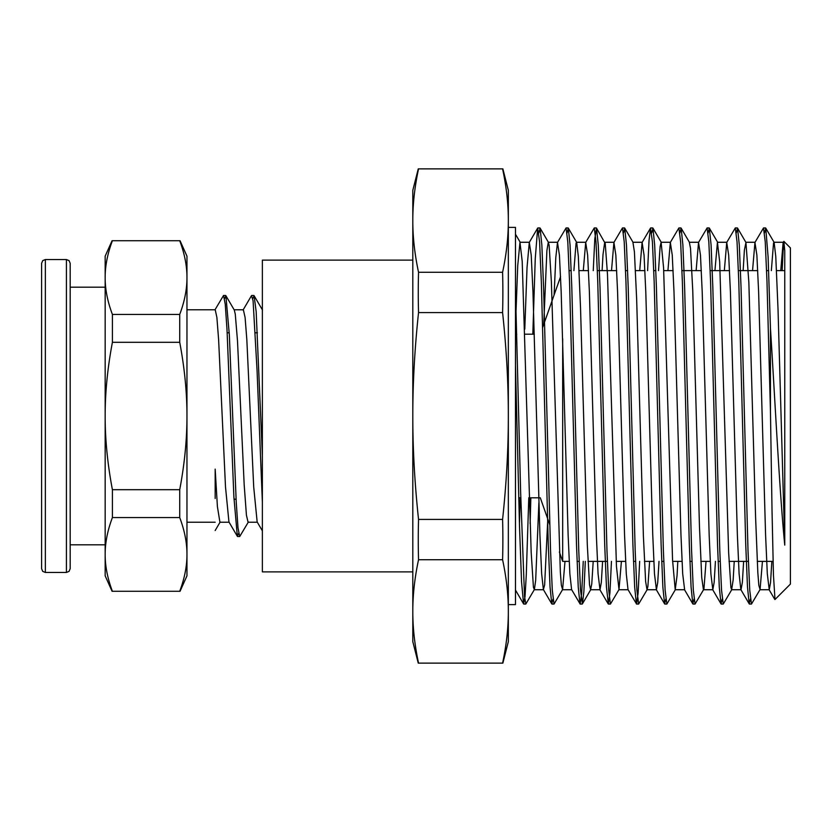 <?xml version="1.0" encoding="UTF-8"?>
<svg xmlns="http://www.w3.org/2000/svg" width="832" height="832" viewBox="0 0 832 832"><rect width="100%" height="100%" fill="white"/><g stroke="black" fill="none" stroke-linecap="round" stroke-linejoin="round"><path stroke-width="1.25" d="M219.918 522.226L217.402 506.584L215.166 469.113L215.166 498.514M215.166 309.504L216.892 317.502L218.608 339.55L225.503 486.949L228.946 521.966L237.349 536.307L233.896 497.068L226.99 329.43L225.264 304.283L223.538 295.464L215.166 309.504M180.055 591.271L186.961 575.838L186.961 256.162L180.055 240.729M262.371 455.645L256.162 311.594L254.093 295.693L252.782 298.646M248.404 521.955L239.71 536.536L237.983 527.738L236.257 502.58L229.341 334.942L225.888 295.714L224.567 298.646M262.371 502.122L257.057 370.458L253.074 300.685L251.451 295.714L243.048 310.055M238.67 533.343L237.349 536.307M262.371 530.837L257.161 521.955L253.708 486.99L246.823 339.55L245.097 317.502L243.37 309.785L234.125 309.774M225.888 295.714L234.302 310.055L235.269 314.142L237.494 340.881L244.192 484.994L246.428 515.185L248.071 522.226L257.317 522.226M179.722 240.729C184.579 253.604 186.992 265.897 186.961 277.576C186.992 289.255 184.579 301.538 179.722 314.423L112.403 314.423C107.536 301.538 105.123 289.255 105.165 277.576C105.123 265.897 107.536 253.604 112.403 240.729L179.722 240.729M179.722 314.423L179.722 342.306C184.579 368.066 186.992 392.631 186.961 416C186.992 439.369 184.579 463.934 179.722 489.694L112.403 489.694C107.536 463.934 105.123 439.369 105.165 416C105.123 392.631 107.536 368.066 112.403 342.306L112.403 314.423M112.403 342.306L179.722 342.306M179.722 489.694L179.722 517.577C184.579 530.462 186.992 542.745 186.961 554.424C186.992 566.103 184.579 578.396 179.722 591.271L112.403 591.271C107.536 578.396 105.123 566.103 105.165 554.424C105.123 542.745 107.536 530.462 112.403 517.577L112.403 489.694M112.403 517.577L179.722 517.577M112.07 240.729L105.165 256.162L105.165 575.838L112.07 591.271M70.179 568.693L70.179 263.307L69.056 260.624L66.425 259.542L66.425 572.458L69.056 571.376L70.179 568.693M45.365 259.542L42.723 260.624L41.6 263.307L41.6 568.693L42.723 571.376L45.365 572.458L45.365 259.542L66.425 259.542M41.6 295.183L41.6 536.817M774.998 599.487L773.458 575.255L772.044 511.493L770.453 411.278L770.453 328.182C775.05 401.097 779.792 495.674 784.763 545.116L784.763 250.765L783.869 241.384L783.141 242.445L780.749 270.639M783.515 242.403L782.163 270.639M774.966 599.529L790.4 584.095L790.4 247.905L783.879 241.384M784.763 250.765L783.141 242.445M771.846 561.361L770.546 582.483L769.246 589.753L767.312 573.83L765.575 534.716L758.618 291.803L756.881 255.133L754.946 242.434L752.544 270.639M743.642 561.361L742.342 582.504L741.042 589.722M750.443 599.082L749.216 603.876L740.834 589.555L739.097 573.778L737.36 534.664L730.413 291.793L728.676 255.112L726.731 242.424L724.329 270.639M715.437 561.361L714.137 582.473L712.826 589.742L710.902 573.903L709.155 534.81L702.208 291.824L700.471 255.143L698.526 242.445L696.124 270.639M684.622 589.732L682.687 573.747L680.95 534.612L673.993 291.782L672.256 255.122L670.322 242.414L667.919 270.639M659.017 561.361L657.717 582.494L656.417 589.732L654.482 573.862L652.746 534.768L645.788 291.814L644.051 255.122L642.106 242.445L639.714 270.639M639.662 561.361L638.123 593.05L636.574 604.063L628.014 589.586L626.278 573.82L624.541 534.706L617.583 291.803L615.846 255.133L613.912 242.434L611.51 270.639M602.607 561.361L601.307 582.504L600.007 589.722L598.062 573.778L596.326 534.674L589.378 291.793L587.642 255.112L585.697 242.424L583.294 270.639M583.253 561.361L581.703 593.039L580.164 604.053L571.605 589.576L569.868 573.903L568.121 534.81L561.174 291.824L559.426 255.143L557.492 242.445L555.797 257.525L554.102 294.996M547.789 519.074L544.638 585L543.39 589.566L541.653 573.747L539.916 534.612L532.958 291.782L531.222 255.122L529.287 242.414L527.041 267.446L524.784 329.129M520.229 497.796L519.438 523.63M515.476 325.998L517.722 265.772L519.969 242.31L522.205 261.352L531.18 552.323L533.426 587.278L534.383 589.555L535.673 580.32L538.886 502.861M543.733 324.449L546.894 250.609L548.288 242.278L549.141 245.326L551.377 281.809L560.352 572.166L561.371 585.27L562.598 589.566L565.001 561.361M573.893 270.639L576.066 243.058L576.69 242.434L578.313 256.204L580.549 308.454L587.288 544.471L589.524 584.823L590.606 589.722L591.77 583.866L593.206 561.361M602.098 270.639L602.992 254.717L604.708 242.268M618.998 589.586L610.438 604.063L608.702 590.096L606.965 550.337L600.007 287.269L598.26 245.024L596.523 228.114L605.238 243.474L607.485 274.446L616.46 566.478L618.998 589.586L621.41 561.361M642.314 242.268L632.913 242.268L634.41 251.836L636.657 299.198L643.386 535.995L645.632 581.547L647.015 589.722L647.878 586.581L649.615 561.361M658.518 270.639L660.109 246.678L661.118 242.258L663.582 267.758L672.558 560.05L675.22 589.742L677.05 575.609L677.82 561.361M698.724 242.268L689.322 242.268L690.508 248.269L692.754 290.514L699.483 526.937L701.73 577.46L703.425 589.732L703.976 588.474L706.035 561.361M714.927 270.639L717.434 242.289L719.68 261.799L728.655 552.916L730.902 587.434L731.64 589.732L733.148 580.008L734.24 561.361M743.142 270.639L744.37 250.307L745.94 242.445L748.852 282.433L755.591 517.338L757.827 572.593L758.836 585.374L760.074 589.524L762.445 561.361M771.347 270.639L773.542 242.965L774.145 242.434L775.778 256.589L778.024 309.223L784.763 545.116M770.453 411.278L766.979 281.372L765.242 241.831L763.506 227.958L754.946 242.434M749.216 603.876L747.479 587.007L745.742 544.794L738.785 281.674L737.038 241.883L735.301 227.947L726.731 242.424M722.228 599.082L721.022 603.897L719.285 587.132L717.538 544.939L710.58 281.705L708.833 241.925L707.096 227.968L698.526 242.445M694.023 599.071L692.806 603.886L691.07 586.966L689.322 544.731L682.365 281.663L680.628 241.894L678.891 227.937L670.322 242.414M665.818 599.082L664.602 603.876L662.865 587.101L661.128 544.898L654.16 281.694L652.423 241.904L650.499 228.124L649.043 240.313L647.598 270.639M636.397 603.907L634.66 587.049L632.913 544.825L625.955 281.684L624.218 241.914L622.471 227.947L613.912 242.434M611.458 561.361L609.918 593.06L608.369 604.032L606.445 587.007L604.708 544.794L597.75 281.674L596.003 241.883L594.266 227.947L585.697 242.424M579.987 603.897L578.24 587.132L576.503 544.939L569.546 281.705L567.798 241.925L566.062 227.968L557.492 242.445M552.989 599.071L551.772 603.886L550.035 586.966L548.288 544.731L541.33 281.663L539.594 241.894L537.67 228.093L535.246 258.742L532.823 334.204M528.778 497.796L526.271 575.286L525.013 596.71L523.567 603.886L521.55 581.838L519.522 526.666L515.476 365.435M770.453 328.182L768.102 256.922L765.752 228.103L764.546 232.929M760.042 589.576L751.473 604.063L749.736 590.117L747.999 550.337L741.042 287.248L739.294 245.024L737.558 228.124L736.341 232.929M731.827 589.555L723.268 604.042L721.531 590.075L719.784 550.295L712.826 287.082L711.079 244.878L709.342 228.093L708.136 232.918M703.633 589.566L695.063 604.042L693.316 590.117L691.579 550.326L684.622 287.175L682.885 244.972L681.138 228.124L679.921 232.918M675.418 589.566L666.858 604.053L665.111 590.086L663.374 550.316L656.417 287.196L654.67 244.962L652.933 228.093L651.716 232.929M647.213 589.555L638.643 604.032L636.906 590.096L635.17 550.306L628.202 287.102L626.465 244.91L624.728 228.124L623.511 232.918M596.523 228.114L594.797 238.93L593.247 270.639M585.322 561.361L583.866 591.718L582.421 603.876L580.497 590.086L578.75 550.295L571.792 287.061L570.045 244.868L568.308 228.103L567.091 232.918M562.588 589.576L554.029 604.063L552.282 590.106L550.545 550.337L543.587 287.258L541.85 245.024L540.114 228.124L538.886 232.929M530.847 497.796L530.14 523.63M534.383 589.555L525.824 604.032L524.524 596.305L520.645 492.492L515.476 290.181M418.538 663.125L418.538 663.125C414.69 645.06 412.776 627.827 412.807 611.426C412.776 595.026 414.69 577.782 418.538 559.718L502.59 559.718C506.449 577.782 508.362 595.026 508.331 611.426C508.362 627.827 506.449 645.06 502.59 663.125L418.538 663.125M418.538 312.593A974.594 844.022 180 0 1 418.538 272.282C414.69 254.218 412.776 236.974 412.807 220.574C412.776 204.173 414.69 186.94 418.538 168.875L502.59 168.875C506.449 186.94 508.362 204.173 508.331 220.574C508.362 236.974 506.449 254.218 502.59 272.282A974.594 844.022 180 0 1 502.59 312.593C506.449 348.722 508.362 383.198 508.331 416C508.362 448.802 506.449 483.278 502.59 519.407L418.538 519.407C414.69 483.278 412.776 448.802 412.807 416C412.776 383.198 414.69 348.722 418.538 312.593L502.59 312.593M502.59 272.282L418.538 272.282M502.59 519.407A974.594 844.022 -0 0 1 502.59 559.718M418.538 559.718A974.594 844.022 0 0 1 418.538 519.407M418.257 168.875L412.807 190.341L412.807 641.659L418.257 663.125M502.871 663.125L508.331 641.659L508.331 190.341L502.871 168.875M508.331 227.386L515.476 227.386L515.476 604.614L508.331 604.614M569.15 270.639L571.21 270.639M579.103 270.639L588.505 270.639M597.355 270.639L616.71 270.639M625.56 270.639L627.63 270.639M635.513 270.639L644.914 270.639M653.765 270.639L655.834 270.639M663.718 270.639L673.119 270.639M681.97 270.639L701.334 270.639M710.185 270.639L729.539 270.639M738.39 270.639L757.744 270.639M766.594 270.639L768.664 270.639M776.547 270.639L784.763 270.639M562.671 338.749L562.671 561.361L569.192 561.361M412.807 260.114L262.371 260.114L262.371 571.886L412.807 571.886M542.703 327.371L560.57 276.63M515.476 334.204L516.745 334.204M524.93 334.204L534.342 334.204M253.812 295.464L251.742 295.464M225.607 295.464L223.538 295.464M239.71 536.536L237.64 536.536M220.189 521.955L215.166 530.525M262.496 310.034L254.093 295.693M186.961 522.226L215.166 522.226M219.866 522.226L229.102 522.226M186.961 309.774L215.166 309.774M234.01 499.21L236.08 499.21M227.167 332.79L229.237 332.79M255.372 332.79L257.442 332.79M45.365 572.458L66.425 572.458M70.179 544.814L105.165 544.814M70.179 287.186L105.165 287.186M534.186 589.732L543.587 589.732M562.39 589.732L571.698 589.732M590.606 589.732L600.007 589.732M618.81 589.732L628.098 589.732M647.015 589.732L656.417 589.732M675.22 589.732L684.528 589.732M703.425 589.732L712.733 589.732M731.64 589.732L740.948 589.732M759.845 589.732L769.246 589.732M520.187 242.268L529.485 242.268M548.382 242.268L557.69 242.268M576.597 242.268L585.905 242.268M604.812 242.268L614.11 242.268M661.118 242.268L670.519 242.268M717.642 242.268L726.939 242.268M745.836 242.268L755.144 242.268M773.947 242.268L783.349 242.268M774.852 599.498L769.049 589.586M721.022 603.897L712.639 589.576M692.806 603.886L684.424 589.566M664.602 603.876L656.219 589.555M650.499 228.124L642.106 242.445M608.182 603.876L599.799 589.555M551.772 603.886L543.39 589.566M537.67 228.093L529.287 242.414M523.567 603.886L515.476 590.054M765.575 227.958L763.506 227.958M737.37 227.958L735.332 227.958M709.166 227.958L707.096 227.958M680.961 227.958L678.943 227.958M652.746 227.958L650.686 227.958M624.541 227.958L622.471 227.958M596.336 227.958L594.298 227.958M568.131 227.958L566.062 227.958M539.926 227.958L537.909 227.958M751.431 604.042L749.403 604.042M723.268 604.042L721.198 604.042M695.063 604.042L692.994 604.042M666.817 604.042L664.789 604.042M638.643 604.042L636.574 604.042M610.376 604.042L608.369 604.042M582.234 604.042L580.164 604.042M553.977 604.042L551.959 604.042M525.824 604.042L523.754 604.042M520.281 242.414L515.476 234.218M548.496 242.445L540.114 228.124M576.69 242.434L568.308 228.103M590.803 589.545L582.421 603.876M633.11 242.445L624.728 228.124M661.315 242.424L652.933 228.093M689.52 242.455L681.138 228.124M717.725 242.414L709.342 228.093M745.94 242.445L737.558 228.124M774.145 242.434L765.752 228.103M577.075 561.361L579.145 561.361M587.995 561.361L607.35 561.361M616.21 561.361L625.612 561.361M633.495 561.361L635.565 561.361M644.415 561.361L653.817 561.361M661.7 561.361L663.77 561.361M672.62 561.361L682.022 561.361M689.905 561.361L691.974 561.361M700.825 561.361L710.226 561.361M718.11 561.361L720.179 561.361M729.03 561.361L748.394 561.361M757.245 561.361L773.074 561.361M529.339 497.796L540.301 497.796L549.734 524.607M559.374 551.99L562.671 561.361M518.721 497.796L520.79 497.796"/></g></svg>
